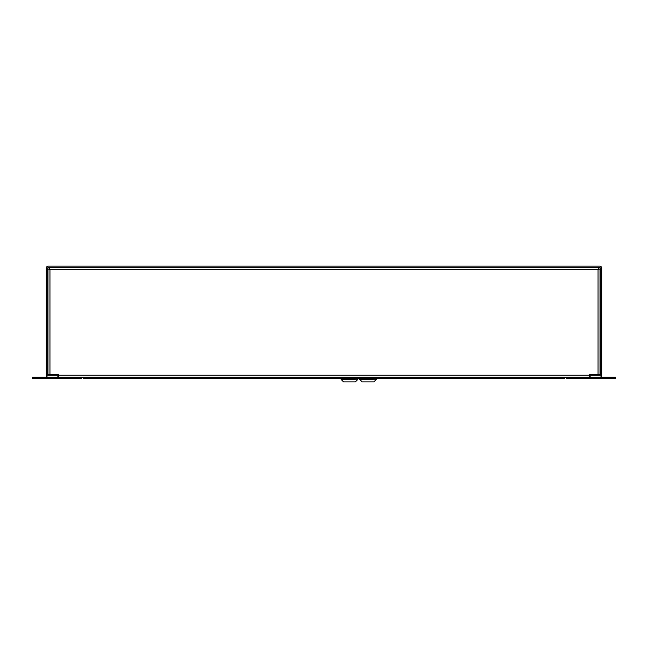 <?xml version="1.0" encoding="UTF-8"?>
<svg xmlns="http://www.w3.org/2000/svg" width="648" height="648" viewBox="0 0 648 648"><rect width="100%" height="100%" fill="white"/><g stroke="black" fill="none" stroke-linecap="round" stroke-linejoin="round"><path stroke-width="0.97" d="M600.04 268.912L598.055 269.503L600.04 268.912L600.04 374.682L589.559 374.682L589.559 377.217M598.647 268.912L598.055 269.503L598.647 267.519L598.647 268.912M47.96 268.912L49.945 269.503L49.353 267.519L49.945 269.503L47.96 268.912L47.96 374.682L58.442 374.682L58.442 375.241L589.559 375.241M58.442 377.217L58.442 375.241M81.591 377.217L81.591 378.61L32.4 378.61L32.4 377.217L566.409 377.217L566.409 378.61L615.6 378.61L615.6 377.217L566.409 377.217M57.858 377.217L57.858 375.832L48.268 375.832A0.591 0.591 0 0 1 47.677 375.241L47.677 268.118A0.591 0.591 0 0 1 48.268 267.519L599.732 267.519A0.591 0.591 0 0 1 600.323 268.118L600.323 375.241A0.591 0.591 0 0 1 599.732 375.832L590.142 375.832L590.142 377.217M48.268 377.217A1.985 1.985 0 0 1 46.283 375.241L46.283 268.118A1.985 1.985 0 0 1 48.268 266.134L599.732 266.134A1.985 1.985 0 0 1 601.717 268.118L601.717 375.241A1.985 1.985 0 0 1 599.732 377.217M322.218 377.217L321.683 377.217L321.683 378.61L322.218 378.61A1.985 1.985 0 0 0 323.976 377.541A0.591 0.591 0 0 1 324.008 377.484M321.683 378.61L83.317 378.61L83.317 377.217L321.683 377.217M564.692 377.217L324.008 377.217L324.008 378.61L564.692 378.61L564.692 377.217M341.132 379.461L357.801 379.185L341.132 379.461L343.545 381.866L355.388 381.866L357.801 379.461M352.52 381.866L343.707 381.866M341.229 378.61L341.229 379.185M357.704 378.61L357.704 379.185M362.054 381.866L359.648 379.185L376.31 379.185L359.648 379.461L362.054 381.866L373.904 381.866L376.31 379.461L373.904 381.866M49.945 374.682L49.945 269.503L598.055 269.503L598.055 374.682M376.221 378.61L376.221 379.185M359.745 378.61L359.745 379.185"/></g></svg>
